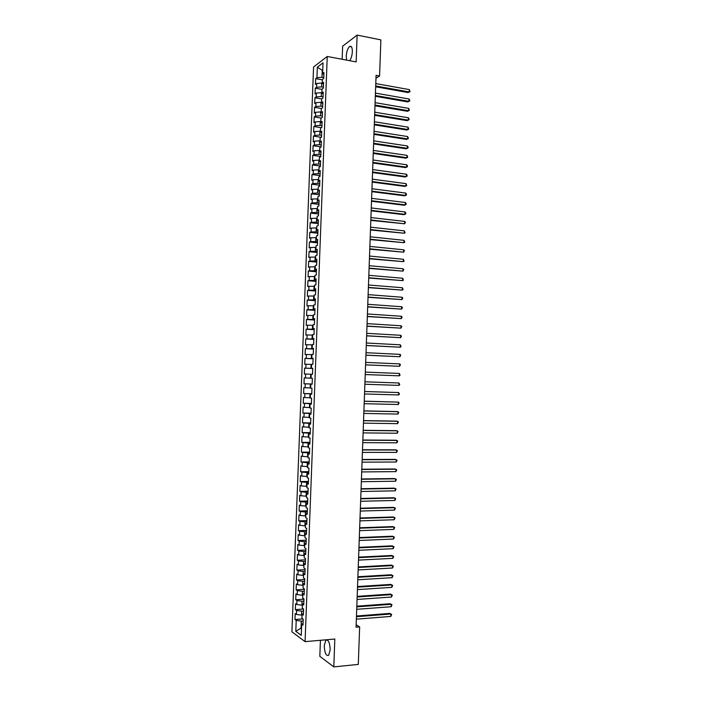 <?xml version="1.0" encoding="UTF-8"?>
<svg xmlns="http://www.w3.org/2000/svg" width="702" height="702" viewBox="0 0 702 702"><rect width="100%" height="100%" fill="white"/><g stroke="black" fill="none" stroke-linecap="round" stroke-linejoin="round"><path stroke-width="1.05" d="M330.168 649.912C329.835 642.584 328.378 639.355 325.789 640.224L324.271 645.656C324.587 652.948 326.044 656.177 328.659 655.343L330.168 649.912M349.693 60.705C351.211 58.547 352.097 55.546 352.343 51.702C352.325 47.394 351.421 45.656 349.622 46.481C347.727 48.262 346.595 51.5 346.235 56.195L346.656 60.135M320.419 640.294L319.822 656.317L333.801 666.9L358.292 664.408L359.652 626.921L356.151 624.754M313.566 66.988L291.927 631.818L305.072 641.646L327.237 56.476L313.566 66.988M327.237 56.476L356.142 61.916L357.134 35.1L342.637 46.192L342.146 59.284M322.736 70.639L317.339 67.164L316.935 77.711L315.654 78.65L315.435 84.389L316.716 83.468L316.576 87.302L315.286 88.215L315.066 93.954L316.356 93.059L316.207 96.902L314.917 97.789L314.698 103.527L315.988 102.667L315.839 106.511L314.557 107.362L314.338 113.11L315.619 112.276L315.47 116.12L314.189 116.944L313.969 122.692L315.251 121.894L315.101 125.746L313.82 126.527L313.601 132.283L314.882 131.52L314.733 135.363L313.452 136.118L313.232 141.883L314.514 141.146L314.373 144.998L313.092 145.718L312.864 151.483L314.145 150.781L314.005 154.633L312.723 155.326L312.504 161.091L313.776 160.416L313.636 164.277L312.355 164.935L312.136 170.709L313.408 170.068L313.267 173.929L311.986 174.552L311.767 180.326L313.039 179.721L312.899 183.582L311.618 184.178L311.398 189.952L312.671 189.373L312.53 193.243L311.249 193.805L311.03 199.587L312.302 199.043L312.153 202.904L310.881 203.44L310.661 209.222L311.934 208.713L311.785 212.583L310.512 213.083L310.293 218.866L311.565 218.383L311.416 222.262L310.144 222.727L309.924 228.519L311.197 228.071L311.047 231.941L309.775 232.38L309.556 238.171L310.828 237.759L310.679 241.637L309.406 242.041L309.187 247.832L310.459 247.455L310.31 251.334L309.038 251.702L308.819 257.502L310.082 257.151L309.942 261.039L308.669 261.372L308.441 267.181L309.714 266.865L309.564 270.744L308.292 271.051L308.073 276.86L309.345 276.57L309.196 280.458L307.924 280.73L307.704 286.548L308.977 286.293L308.827 290.18L307.555 290.426L307.336 296.235L308.599 296.016L308.45 299.912L307.186 300.114L306.967 305.94L308.231 305.747L308.081 309.643L306.818 309.819L306.59 315.646L307.862 315.488L307.713 319.384L306.441 319.524L306.221 325.351L307.485 325.228L307.336 329.133L306.072 329.238L305.853 335.073L307.116 334.977L306.967 338.882L305.703 338.961L305.475 344.796L306.739 344.735L306.59 348.64L305.326 348.683L305.107 354.519L306.37 354.501L306.221 358.406L304.958 358.415L304.729 364.259L305.993 364.268L305.844 368.173L304.58 368.155L304.361 373.999L305.624 374.043L305.475 377.948L304.212 377.895L303.992 383.748L305.247 383.818L305.098 387.732L303.843 387.644L303.615 393.497L304.879 393.603L304.729 397.525L303.466 397.402L303.246 403.255L304.501 403.396L304.352 407.318L303.097 407.16L302.869 413.022L304.124 413.197L303.975 417.12L302.72 416.935L302.492 422.797L303.755 422.999L303.606 426.93L302.343 426.702L302.123 432.572L303.378 432.809L303.229 436.741L301.974 436.486L301.746 442.357L303.001 442.629L302.852 446.56L301.597 446.27L301.377 452.149L302.623 452.457L302.474 456.388L301.219 456.063L301 461.942L302.255 462.285L302.106 466.216L300.851 465.865L300.623 471.744L301.878 472.121L301.728 476.053L300.474 475.666L300.245 481.554L301.5 481.958L301.351 485.898L300.096 485.477L299.877 491.374L301.123 491.812L300.974 495.752L299.728 495.296L299.5 501.193L300.746 501.667L300.596 505.607L299.35 505.124L299.122 511.021L300.368 511.521L300.219 515.47L298.973 514.952L298.745 520.849L299.991 521.393L299.842 525.342L298.596 524.789L298.368 530.694L299.614 531.265L299.464 535.214L298.218 534.626L297.99 540.54L299.236 541.145L299.087 545.094L297.841 544.48L297.622 550.386L298.859 551.026L298.71 554.984L297.464 554.334L297.244 560.249L298.482 560.924L298.332 564.882L297.086 564.189L296.867 570.112L298.104 570.823L297.955 574.78L296.709 574.061L296.49 579.984L297.727 580.721L297.578 584.687L296.332 583.932L296.112 589.856L297.35 590.636L297.2 594.603L295.954 593.813L295.735 599.745L296.972 600.552L296.823 604.519L295.577 603.694L295.349 609.634L296.595 610.477L296.437 614.443L295.2 613.592L294.972 619.524L302.904 618.91M317.339 67.164L323.025 62.829L322.622 73.534L323.876 74.561M295.349 609.634L303.589 609.029L302.299 608.16L302.457 604.124L303.738 604.966L303.975 598.903L302.685 598.086L302.834 594.059L304.124 594.866L304.352 588.811L303.071 588.022L303.22 584.003L304.51 584.775L304.738 578.72L303.448 577.965L303.606 573.946L304.896 574.684L305.124 568.629L303.834 567.918L303.984 563.899L305.273 564.601L305.502 558.555L304.212 557.879L304.37 553.86L305.66 554.527L305.888 548.481L304.598 547.841L304.747 543.822L306.037 544.454L306.265 538.416L304.975 537.811L305.124 533.801L306.423 534.397L306.651 528.36L305.352 527.781L305.51 523.78L306.8 524.341L307.028 518.304L305.739 517.769L305.888 513.759L307.186 514.285L307.415 508.257L306.116 507.757L306.274 503.755L307.564 504.247L307.792 498.218L306.502 497.753L306.651 493.752L307.95 494.208L308.178 488.188L306.879 487.75L307.028 483.757L308.327 484.178L308.555 478.159L307.257 477.764L307.406 473.762L308.704 474.157L308.941 468.146L307.634 467.778L307.792 463.785L309.091 464.136L309.319 458.125L308.02 457.801L308.169 453.808L309.468 454.124L309.696 448.122L308.397 447.823L308.547 443.839L309.845 444.12L310.073 438.118L308.775 437.855L308.924 433.871L310.231 434.126L310.459 428.123L309.152 427.895L309.301 423.92L310.609 424.131L310.837 418.138L309.529 417.944L309.679 413.961L310.986 414.145L311.214 408.16L309.907 407.994L310.065 404.019L311.363 404.168L311.591 398.183L310.284 398.06L310.442 394.085L311.741 394.191L311.969 388.215L310.661 388.118L310.819 384.152L312.127 384.231L312.346 378.255L311.039 378.194L311.197 374.227L312.504 374.271L312.732 368.296L311.416 368.269L311.574 364.303L312.881 364.312L313.11 358.345L311.793 358.353L311.951 354.396L313.259 354.37L313.487 348.403L312.171 348.446L312.32 344.489L313.636 344.428L313.864 338.469L312.548 338.548L312.697 334.582L314.013 334.494L314.242 328.536L312.925 328.65L313.074 324.693L314.391 324.561L314.61 318.611L313.303 318.761L313.452 314.803L314.768 314.645L314.987 308.696L313.68 308.871L313.829 304.922L315.145 304.729L315.365 298.78L314.048 298.999L314.206 295.051L315.514 294.822L315.742 288.873L314.426 289.127L314.575 285.179L315.891 284.915L316.119 278.975L314.803 279.256L314.952 275.316L316.269 275.017L316.497 269.085L315.18 269.401L315.33 265.461L316.646 265.128L316.874 259.196L315.549 259.547L315.698 255.607L317.023 255.247L317.243 249.315L315.926 249.701L316.075 245.761L317.392 245.367L317.62 239.443L316.304 239.865L316.453 235.925L317.769 235.495L317.997 229.58L316.672 230.028L316.821 226.097L318.146 225.632L318.366 219.717L317.05 220.2L317.199 216.269L318.515 215.777L318.743 209.863L317.418 210.381L317.567 206.449L318.892 205.923L319.12 200.017L317.795 200.561L317.945 196.639L319.27 196.077L319.489 190.172L318.164 190.751L318.313 186.837L319.638 186.232L319.866 180.335L318.541 180.949L318.69 177.036L320.015 176.404L320.235 170.507L318.91 171.156L319.059 167.243L320.384 166.576L320.612 160.679L319.287 161.363L319.436 157.45L320.761 156.757L320.981 150.869L319.656 151.579L319.805 147.666L321.13 146.937L321.358 141.058L320.024 141.804L320.173 137.89L321.507 137.136L321.727 131.248L320.402 132.029L320.551 128.124L321.876 127.325L322.104 121.455L320.77 122.271L320.919 118.366L322.244 117.532L322.472 111.662L321.139 112.504L321.288 108.608L322.622 107.739L322.841 101.869L321.507 102.755L321.656 98.85L322.99 97.964L323.218 92.094L321.885 93.006L322.034 89.11L323.359 88.18L323.587 82.318L322.253 83.266L322.402 79.37L323.736 78.413L323.955 72.552L322.622 73.534M303.589 609.011L303.361 615.075L302.071 614.197L301.921 618.234L303.203 619.12L302.974 625.192L301.693 624.28L301.263 635.371L295.796 631.335L296.218 620.401L294.972 619.524M375.974 78.264L379.571 75.983L376.079 75.342L356.063 627.219L359.652 626.921M302.035 615.101L301.544 615.136L301.693 611.161L303.51 611.021M296.437 614.443L301.544 615.136M296.595 610.477L301.693 611.161M301.693 624.28L303.036 623.499M302.413 605.159L301.921 605.194L302.071 601.21L303.887 601.087M296.823 604.519L301.921 605.194M296.972 600.552L302.071 601.21M302.071 614.197L303.422 613.46M302.79 595.217L302.299 595.252L302.448 591.277L304.264 591.163M297.2 594.603L302.299 595.252M297.35 590.636L302.448 591.277M302.457 604.124L303.799 603.422M303.167 585.284L302.676 585.319L302.825 581.344L304.642 581.238M297.578 584.687L302.676 585.319M297.727 580.721L302.825 581.344M302.834 594.059L304.185 593.383M303.545 575.359L303.053 575.386L303.203 571.419L305.019 571.323M297.955 574.78L303.053 575.386M298.104 570.823L303.203 571.419M303.22 584.003L304.563 583.362M303.922 565.443L303.431 565.47L303.58 561.503L305.396 561.407M298.332 564.882L303.431 565.47M298.482 560.924L303.58 561.503M303.606 573.946L304.94 573.341M304.299 555.528L303.808 555.554L303.957 551.588L305.774 551.5M298.71 554.984L303.808 555.554M298.859 551.026L303.957 551.588M303.984 563.899L305.326 563.329M304.677 545.621L304.185 545.638L304.335 541.681L306.151 541.602M299.087 545.094L304.185 545.638M299.236 541.145L304.335 541.681M304.37 553.86L305.703 553.316M305.054 535.723L304.563 535.74L304.712 531.783L306.52 531.712M299.464 535.214L304.563 535.74M299.614 531.265L304.712 531.783M304.747 543.822L306.081 543.313M305.431 525.824L304.94 525.842L305.089 521.884L306.897 521.832M299.842 525.342L304.94 525.842M299.991 521.393L305.089 521.884M305.124 533.801L306.458 533.327M305.809 515.935L305.317 515.952L305.467 511.995L307.274 511.951M300.219 515.47L305.317 515.952M300.368 511.521L305.467 511.995M305.51 523.78L306.844 523.332M306.186 506.054L305.695 506.072L305.844 502.114L307.651 502.079M300.596 505.607L305.695 506.072M300.746 501.667L305.844 502.114M305.888 513.759L307.222 513.355M306.555 496.182L306.063 496.191L306.212 492.242L308.02 492.207M300.974 495.752L306.063 496.191M301.123 491.812L306.212 492.242M306.274 503.755L307.599 503.378M306.932 486.31L306.441 486.319L306.59 482.371L308.397 482.344M301.351 485.898L306.441 486.319M301.5 481.958L306.59 482.371M306.651 493.752L307.976 493.409M307.309 476.447L306.818 476.456L306.967 472.507L308.775 472.49M301.728 476.053L306.818 476.456M301.878 472.121L306.967 472.507M307.028 483.757L308.353 483.45M307.687 466.593L307.195 466.593L307.344 462.653L309.143 462.644M302.106 466.216L307.195 466.593M302.255 462.285L307.344 462.653M307.406 473.762L308.731 473.49M308.055 456.739L307.564 456.739L307.713 452.799L309.521 452.799M302.474 456.388L307.564 456.739M302.623 452.457L307.713 452.799M307.792 463.785L309.108 463.539M308.432 446.893L307.941 446.893L308.09 442.962L309.889 442.971M302.852 446.56L307.941 446.893M303.001 442.629L308.09 442.962M308.169 453.808L309.485 453.597M308.801 437.056L308.318 437.056L308.468 433.116L310.266 433.134M303.229 436.741L308.318 437.056M303.378 432.809L308.468 433.116M308.547 443.839L309.863 443.664M309.178 427.228L308.687 427.22L308.836 423.288L310.635 423.315M303.606 426.93L308.687 427.22M303.755 422.999L308.836 423.288M308.924 433.871L310.24 433.731M309.556 417.4L309.064 417.392L309.213 413.46L311.012 413.496M303.975 417.12L309.064 417.392M304.124 413.197L309.213 413.46M309.301 423.92L310.617 423.806M309.924 407.581L309.433 407.572L309.582 403.641L311.381 403.685M304.352 407.318L309.433 407.572M304.501 403.396L309.582 403.641M309.679 413.961L310.995 413.89M310.302 397.771L309.81 397.753L309.959 393.831L311.758 393.883M304.729 397.525L309.81 397.753M304.879 393.603L309.959 393.831M310.065 404.019L311.372 403.975M310.67 387.96L310.179 387.943L310.328 384.02L312.127 384.082M305.098 387.732L310.179 387.943M305.247 383.818L310.328 384.02M310.442 394.085L311.749 394.068M311.047 378.159L310.556 378.141L310.705 374.219L311.197 374.245M305.475 377.948L310.556 378.141M305.624 374.043L310.705 374.219M310.819 384.152L312.127 384.169M312.723 368.418L310.925 368.348L311.074 364.426L311.565 364.452M305.844 368.173L310.925 368.348M305.993 364.268L311.074 364.426M313.092 358.634L311.302 358.555L311.451 354.642L311.934 354.659M306.221 358.406L311.302 358.555M306.37 354.501L311.451 354.642M311.416 368.269L312.723 368.348M313.469 348.859L311.67 348.771L311.82 344.857L312.311 344.884M306.59 348.64L311.67 348.771M306.739 344.735L311.82 344.857M311.793 358.353L313.101 358.459M313.838 339.084L312.048 338.987L312.188 335.082L312.68 335.108M306.967 338.882L312.048 338.987M307.116 334.977L312.188 335.082M312.171 348.446L313.478 348.587M314.206 329.326L312.416 329.22L312.565 325.316L313.048 325.342M307.336 329.133L312.416 329.22M307.485 325.228L312.565 325.316M312.548 338.548L313.847 338.715M314.575 319.568L312.785 319.454L312.934 315.549L313.425 315.575M307.713 319.384L312.785 319.454M307.862 315.488L312.934 315.549M312.925 328.65L314.224 328.852M314.952 309.81L313.162 309.696L313.303 305.791L313.794 305.826M308.081 309.643L313.162 309.696M308.231 305.747L313.303 305.791M313.303 318.761L314.601 318.989M315.321 300.07L313.531 299.938L313.68 296.042L314.163 296.077M308.45 299.912L313.531 299.938M308.599 296.016L313.68 296.042M313.68 308.871L314.97 309.143M315.689 290.33L313.899 290.189L314.048 286.293L314.531 286.328M308.827 290.18L313.899 290.189M308.977 286.293L314.048 286.293M314.048 298.999L315.347 299.298M316.058 280.598L314.268 280.449L314.417 276.553L314.908 276.597M309.196 280.458L314.268 280.449M309.345 276.57L314.417 276.553M314.426 289.127L315.724 289.452M316.426 270.867L314.636 270.709L314.786 266.821L315.277 266.865M309.564 270.744L314.636 270.709M309.714 266.865L314.786 266.821M314.803 279.256L316.093 279.624M316.795 261.144L315.014 260.986L315.154 257.09L315.646 257.134M309.942 261.039L315.014 260.986M310.082 257.151L315.154 257.09M315.18 269.401L316.47 269.796M317.164 251.43L315.382 251.263L315.531 247.376L316.014 247.42M310.31 251.334L315.382 251.263M310.459 247.455L315.531 247.376M315.549 259.547L316.839 259.977M317.532 241.725L315.751 241.541L315.9 237.653L316.383 237.706M310.679 241.637L315.751 241.541M310.828 237.759L315.9 237.653M315.926 249.701L317.216 250.166M317.901 232.02L316.119 231.835L316.269 227.948L316.751 228.001M311.047 231.941L316.119 231.835M311.197 228.071L316.269 227.948M316.304 239.865L317.585 240.356M318.269 222.323L316.488 222.13L316.637 218.243L317.12 218.296M311.416 222.262L316.488 222.13M311.565 218.383L316.637 218.243M316.672 230.028L317.953 230.554M318.638 212.627L316.856 212.425L317.006 208.547L317.488 208.608M311.785 212.583L316.856 212.425M311.934 208.713L317.006 208.547M317.05 220.2L318.331 220.753M319.006 202.948L317.225 202.738L317.374 198.859L317.857 198.92M312.153 202.904L317.225 202.738M312.302 199.043L317.374 198.859M317.418 210.381L318.699 210.969M319.375 193.269L317.594 193.05L317.743 189.171L318.225 189.233M312.53 193.243L317.594 193.05M312.671 189.373L317.743 189.171M317.795 200.561L319.077 201.184M319.743 183.591L317.962 183.362L318.111 179.493L318.594 179.554M312.899 183.582L317.962 183.362M313.039 179.721L318.111 179.493M318.164 190.751L319.445 191.409M320.103 173.929L318.331 173.692L318.48 169.823L318.962 169.884M313.267 173.929L318.331 173.692M313.408 170.068L318.48 169.823M318.541 180.949L319.814 181.634M320.472 164.268L318.699 164.022L318.84 160.153L319.331 160.223M313.636 164.277L318.699 164.022M313.776 160.416L318.84 160.153M318.91 171.156L320.182 171.876M320.84 154.607L319.068 154.361L319.208 150.5L319.691 150.561M314.005 154.633L319.068 154.361M314.145 150.781L319.208 150.5M319.287 161.363L320.56 162.118M321.209 144.963L319.428 144.7L319.577 140.839L320.059 140.918M314.373 144.998L319.428 144.7M314.514 141.146L319.577 140.839M319.656 151.579L320.928 152.36M321.577 135.319L319.796 135.056L319.945 131.195L320.428 131.265M314.733 135.363L319.796 135.056M314.882 131.52L319.945 131.195M320.024 141.804L321.297 142.611M321.937 125.684L320.165 125.412L320.314 121.551L320.796 121.63M315.101 125.746L320.165 125.412M315.251 121.894L320.314 121.551M320.402 132.029L321.665 132.871M322.306 116.049L320.533 115.769L320.682 111.916L321.156 111.995M315.47 116.12L320.533 115.769M315.619 112.276L320.682 111.916M320.77 122.271L322.034 123.14M322.674 106.432L320.902 106.134L321.042 102.281L321.525 102.369M315.839 106.511L320.902 106.134M315.988 102.667L321.042 102.281M321.139 112.504L322.402 113.417M323.034 96.806L321.262 96.507L321.411 92.664L321.893 92.743M316.207 96.902L321.262 96.507M316.356 93.059L321.411 92.664M321.507 102.755L322.771 103.694M323.403 87.197L321.63 86.89L321.779 83.047L322.262 83.126M316.576 87.302L321.63 86.89M316.716 83.468L321.779 83.047M321.885 93.006L323.139 93.98M323.762 77.589L321.999 77.273L322.253 70.551L322.753 70.174M316.935 77.711L321.999 77.273M322.253 83.266L323.508 84.266M357.134 35.1L380.879 39.882L379.571 75.983M333.801 666.9L334.828 639.022L305.072 641.646M301.544 628.036L301.053 628.079L301.535 628.422M303.132 620.963L301.316 621.112L301.053 628.079L295.796 631.335M296.218 620.401L301.316 621.112M315.654 78.65L322.385 79.844M315.286 88.215L322.016 89.373M314.917 97.789L321.656 98.912M314.557 107.362L321.472 108.485M314.189 116.944L321.367 118.085M313.82 126.527L321.288 127.676M313.452 136.118L321.235 137.285M313.092 145.718L321.13 146.885M312.723 155.326L320.77 156.458M312.355 164.935L320.41 166.032M311.986 174.552L320.042 175.614M311.618 184.178L319.682 185.196M311.249 193.805L319.313 194.787M310.881 203.44L318.954 204.387M310.512 213.083L318.585 213.996M310.144 222.727L318.225 223.605M309.775 232.38L317.857 233.222M309.406 242.041L317.488 242.839M309.038 251.702L317.128 252.466M308.669 261.372L316.76 262.1M308.292 271.051L316.391 271.744M307.924 280.73L316.032 281.388M307.555 290.426L315.663 291.04M307.186 300.114L315.295 300.702M306.818 309.819L314.926 310.363M306.441 319.524L314.557 320.033M306.072 329.238L314.189 329.712M305.703 338.961L313.829 339.391M305.326 348.683L313.461 349.087M304.958 358.415L313.092 358.775M304.58 368.155L312.723 368.48M303.992 383.748L312.136 384.012M303.615 393.497L311.758 393.725M303.246 403.255L311.39 403.448M302.869 413.022L311.021 413.18M302.492 422.797L310.653 422.911M302.123 432.572L310.284 432.651M301.746 442.357L309.915 442.4M301.377 452.149L309.547 452.149M301 461.942L309.17 461.907M300.623 471.744L308.801 471.674M300.245 481.554L308.432 481.449M299.877 491.374L308.064 491.224M299.5 501.193L307.687 501.009M299.122 511.021L307.318 510.802M298.745 520.849L306.95 520.594M298.368 530.694L306.572 530.396M297.99 540.54L306.204 540.207M297.622 550.386L305.826 550.017M297.244 560.249L305.458 559.836M296.867 570.112L305.08 569.664M296.49 579.984L304.712 579.492M296.112 589.856L304.335 589.338M295.735 599.745L303.966 599.183M375.667 86.785L408.152 92.567L409.248 91.953L375.693 85.96M409.336 89.61L410.038 91.629L409.248 91.953L409.336 89.61L375.781 83.582M410.038 91.629L408.152 92.567M375.324 96.288L407.827 101.93L408.924 101.334L375.351 95.498M409.003 98.982L409.74 100.061L409.705 100.991L408.924 101.334L409.003 98.982L375.438 93.112M409.705 100.991L407.827 101.93M374.973 105.8L407.493 111.293L408.59 110.714L375.008 105.037M408.678 108.371L409.38 110.372L408.59 110.714L408.678 108.371L375.087 102.65M409.38 110.372L407.493 111.293M374.631 115.321L407.169 120.656L408.266 120.103L374.657 114.575M408.345 117.76L409.082 118.814L409.047 119.744L408.266 120.103L408.345 117.76L374.745 112.188M409.047 119.744L407.169 120.656M374.289 124.842L406.835 130.037L407.932 129.501L374.315 124.131M408.011 127.15L408.722 129.133L407.932 129.501L408.011 127.15L374.394 121.744M408.722 129.133L406.835 130.037M373.938 134.372L406.502 139.417L407.599 138.899L373.964 133.687M407.686 136.557L408.388 138.522L407.599 138.899L407.686 136.557L374.052 131.292M373.596 143.91L406.177 148.798L407.265 148.315L373.622 143.243M407.353 145.955L408.09 146.981L408.055 147.92L407.265 148.315L407.353 145.955L373.701 140.856M373.245 153.448L405.844 158.196L406.941 157.722L373.271 152.817M407.02 155.37L407.73 157.318L406.941 157.722L407.02 155.37L373.359 150.421M372.902 162.996L405.51 167.594L406.607 167.146L372.92 162.39M406.686 164.786L407.432 165.786L407.397 166.725L406.607 167.146L406.686 164.786L373.008 159.995M372.551 172.552L405.177 176.992L406.274 176.571L372.578 171.972M406.361 174.21L407.099 175.202L407.063 176.141L406.274 176.571L406.361 174.21L372.665 169.577M372.209 182.108L404.852 186.407L405.94 186.004L372.227 181.555M406.028 183.643L406.739 185.556L405.94 186.004L406.028 183.643L372.314 179.159M371.858 191.672L404.519 195.814L405.616 195.437L371.885 191.146M405.695 193.076L406.44 194.042L406.405 194.98L405.616 195.437L405.695 193.076L371.972 188.75M371.516 201.246L404.185 205.238L405.282 204.879L371.533 200.746M405.361 202.518L406.107 203.466L406.072 204.414L405.282 204.879L405.361 202.518L371.621 198.341M371.165 210.819L403.852 214.663L404.949 214.329L371.183 210.346M405.028 211.96L405.774 212.908L405.738 213.847L404.949 214.329L405.028 211.96L371.27 207.95M370.823 220.402L404.615 223.78L370.84 219.963M404.694 221.42L405.44 222.35L404.615 223.78L404.694 221.42L370.919 217.559M370.472 229.993L404.282 233.239L370.489 229.572M404.37 230.87L405.08 232.739L404.282 233.239L404.37 230.87L370.577 227.167M370.121 239.593L403.948 242.708L370.138 239.198M404.036 240.338L404.747 242.19L403.948 242.708L404.036 240.338L370.226 236.793M369.778 249.192L403.615 252.176L369.787 248.824M403.703 249.807L404.449 250.702L403.615 252.176L403.703 249.807L369.875 246.42M369.427 258.792L403.281 261.653L369.436 258.459M403.369 259.284L404.08 261.118L403.281 261.653L403.369 259.284L369.524 256.046M369.077 268.41L402.948 271.139L369.094 268.103M403.036 268.761L403.782 269.638L402.948 271.139L403.036 268.761L369.173 265.689M368.725 278.027L402.615 280.625L368.743 277.746M402.702 278.255L403.413 280.063L402.615 280.625L402.702 278.255L368.831 275.333M368.383 287.653L402.281 290.119L368.392 287.399M402.369 287.741L403.08 289.549L402.281 290.119L402.369 287.741L368.48 284.986M368.032 297.279L401.948 299.622L368.041 297.051M402.027 297.244L402.781 298.087L401.948 299.622L402.027 297.244L368.129 294.638M367.681 306.914L401.614 309.126L367.69 306.721M401.693 306.748L402.448 307.581L401.614 309.126L401.693 306.748L367.778 304.299M367.33 316.558L401.281 318.638L367.339 316.391M401.36 316.26L402.114 317.076L401.281 318.638L401.36 316.26L367.427 313.969M366.979 326.211L400.947 328.15L366.988 326.061M401.026 325.772L401.781 326.579L400.947 328.15L401.026 325.772L367.076 323.64M366.628 335.863L400.605 337.68L366.637 335.749M400.693 335.293L401.447 336.091L400.605 337.68L400.693 335.293L366.725 333.327M366.277 345.524L400.272 347.209L366.286 345.437M400.359 344.822L401.079 346.56L400.272 347.209L400.359 344.822L366.374 343.006M365.935 355.194L399.938 356.739L365.935 355.124M400.026 354.361L400.772 355.133L399.938 356.739L400.026 354.361L366.023 352.702M365.584 364.864L399.605 366.286L365.584 364.829M399.684 363.899L400.438 364.663L399.605 366.286L399.684 363.899L365.672 362.399M365.233 374.543L399.262 375.833L365.233 374.535M399.35 373.446L400.07 375.149L399.262 375.833L399.35 373.446L365.321 372.104M398.929 385.38L399.736 384.687L399.017 382.994L364.97 381.8L399.017 382.994L398.929 385.38L364.873 384.248M364.61 391.532L398.675 392.55L398.596 394.945L364.522 393.962M364.61 391.497L398.675 392.55L399.403 394.234L398.596 394.945M364.259 401.254L398.341 402.114L398.253 404.51L364.171 403.685M364.259 401.184L398.341 402.114L399.096 402.834L398.253 404.51M363.908 410.986L398.008 411.679L397.92 414.075L363.82 413.417M363.908 410.889L396.92 411.565L398.762 412.39L397.92 414.075M363.557 420.717L397.665 421.261L397.586 423.648L363.469 423.157M363.557 420.595L396.586 421.121L398.429 421.955L397.586 423.648M363.197 430.458L397.332 430.835L397.244 433.231L363.109 432.897M363.206 430.308L396.253 430.677L398.087 431.519L397.244 433.231M362.846 440.207L396.999 440.426L396.911 442.822L362.758 442.646M362.855 440.031L395.91 440.242L397.753 441.093L396.911 442.822M362.495 449.964L396.656 450.017L396.569 452.413L362.407 452.404M362.504 449.754L395.577 449.815L397.42 450.675L396.569 452.413M362.135 459.722L396.323 459.617L396.235 462.013L362.048 462.162M362.144 459.485L395.235 459.389L397.078 460.266L396.235 462.013M361.784 469.489L395.981 469.217L395.893 471.621L361.697 471.928M361.793 469.226L394.901 468.971L396.744 469.857L395.893 471.621M361.433 479.255L395.647 478.834L395.559 481.23L361.346 481.704M361.442 478.966L394.559 478.553L396.402 479.457L395.559 481.23M361.074 489.031L395.305 488.443L395.217 490.847L360.986 491.479M361.091 488.715L394.226 488.153L396.068 489.057L395.217 490.847M360.723 498.815L394.963 498.069L394.884 500.473L360.635 501.263M360.731 498.473L393.883 497.753L395.726 498.666L394.884 500.473M360.363 508.608L394.629 507.695L394.542 510.108L360.275 511.056M360.38 508.23L393.55 507.353L395.393 508.283L394.542 510.108M360.012 518.401L394.287 517.33L394.208 519.743L359.924 520.858M360.029 517.997L393.208 516.97L395.05 517.909L394.208 519.743M359.652 528.202L393.954 526.974L393.866 529.378L359.564 530.659M359.67 527.772L392.874 526.588L394.717 527.535L393.866 529.378M359.301 538.013L393.611 536.618L393.524 539.031L359.213 540.47M359.319 537.557L392.532 536.205L394.375 537.17L393.524 539.031M358.941 547.832L393.269 546.27L393.19 548.683L358.854 550.28M358.959 547.341L392.19 545.84L394.033 546.814L393.19 548.683M358.59 557.651L392.936 555.923L392.848 558.344L358.503 560.108M358.608 557.134L391.856 555.475L393.699 556.458L392.848 558.344M358.231 567.479L392.593 565.593L392.506 568.006L358.143 569.936M358.248 566.935L391.514 565.11L393.357 566.11L392.506 568.006M357.871 577.307L392.251 575.263L392.164 577.676L357.783 579.764M357.897 576.737L391.172 574.762L393.015 575.763L392.164 577.676M357.52 587.144L391.909 584.933L391.83 587.355L357.432 589.61M357.537 586.547L390.838 584.415L392.681 585.433L391.83 587.355M357.16 596.99L391.567 594.612L391.488 597.033L357.072 599.455M357.186 596.367L390.496 594.076L392.339 595.103L391.488 597.033M356.8 606.844L391.233 604.299L391.146 606.73L356.713 609.31M356.827 606.186L390.154 603.738L391.997 604.773L391.146 606.73M356.449 616.707L390.891 613.996L390.803 616.417L356.353 619.164M356.467 616.014L389.812 613.408L391.655 614.461L390.803 616.417M327.501 640.066L325.789 640.224M351.483 46.85L349.622 46.481"/></g></svg>
